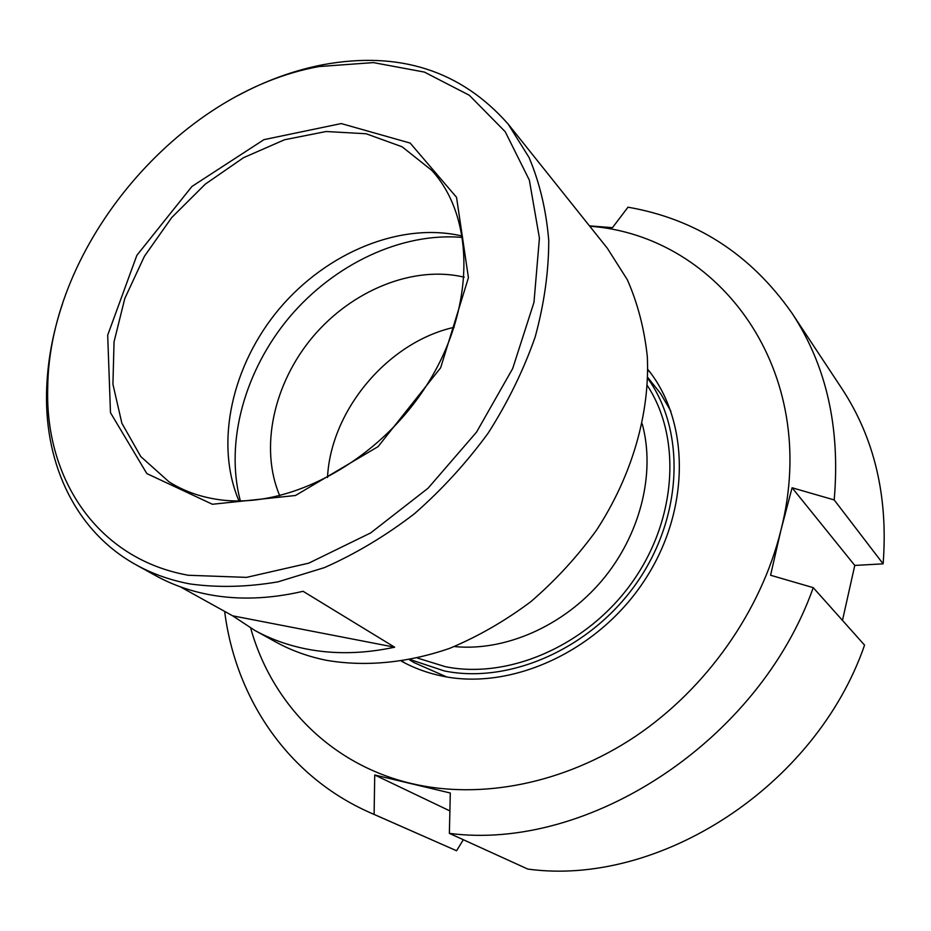 <?xml version="1.0" encoding="UTF-8"?>
<svg xmlns="http://www.w3.org/2000/svg" width="931" height="931" viewBox="0 0 931 931"><rect width="100%" height="100%" fill="white"/><g stroke="black" fill="none" stroke-linecap="round" stroke-linejoin="round"><path stroke-width="1.4" d="M410.35 659.625L444.203 670.914C510.037 684.425 591.848 648.185 637.374 581.922C683.098 515.762 685.565 430.541 647.685 378.289M670.879 411.211L660.568 393.51L647.708 377.392M409.477 659.8L414.179 662.663L446.717 676.942M454.212 327.305C388.239 341.921 330.796 410.024 327.503 477.51C330.796 410.024 388.239 341.921 454.212 327.305M834.188 499.924L883.123 563.849L854.774 565.431L792.095 487.763L834.188 499.924C840.484 427.69 826.402 365.406 791.92 313.072C750.712 254.303 696.062 219.006 627.983 207.194L612.482 227.653L589.486 225.884M449.882 810.924L374.728 774.988L450.301 793.014L449.37 833.373L527.772 869.065C658.531 887.092 815.556 786.963 864.562 645.125L813.252 587.659L770.577 575.242L780.841 530.542L792.095 487.763M854.774 565.431L842.474 620.383M883.123 563.849C888.302 496.677 874.512 438.198 841.752 388.402L791.92 313.072M449.37 833.373C588.124 851.656 758.823 741.379 813.252 587.659M250.672 628.053C271.445 702.765 329.911 764.246 411.188 783.471C480.617 799.95 564.302 783.902 635.536 736.316C706.559 688.463 760.964 611.039 780.841 530.542C821.77 370.864 719.093 235.531 589.742 226.221M463.312 839.715L456.586 850.759L374.111 814.404L374.728 774.988M650.071 372.272L647.778 369.991M402.192 661.115L404.822 663M401.517 661.231C414.155 668.202 427.864 673.183 442.656 676.185C511.643 690.534 597.76 651.444 644.124 581.002C690.744 510.677 690.139 421.522 647.778 369.316M224.639 611.376C235.543 697.785 287.295 776.291 370.363 812.786L456.586 850.759M370.363 812.786L374.111 814.404M62.668 303.331C52.578 333.251 47.202 363.009 46.55 392.603C44.909 465.395 76.307 531.927 136.252 564.919L155.686 575.661C171.863 584.598 189.656 590.917 209.079 594.63C238.464 600.146 269.804 599.029 303.087 591.301L394.651 647.208C363.393 653.911 333.752 654.458 305.752 648.86C287.237 645.102 270.176 638.91 254.57 630.275L232.645 615.822L394.651 647.208M232.645 615.822L180.335 586.821M188.365 575.265C97.72 559.147 45.095 479.232 47.714 388.332C48.645 245.854 178.892 91.459 319.17 66.543L373.343 62.598L424.35 72.071L469.294 95.253L505.219 131.725L529.355 180.137L539.421 238.15L533.975 302.366L512.678 368.56L476.579 432.065L428.085 488.193L370.713 532.893L308.72 563.174L246.552 577.371L188.365 575.265M136.252 564.919C152.521 573.915 170.454 580.257 190.04 583.946C217.924 587.787 247.239 587.1 277.985 581.852L324.512 567.584C355.619 553.805 385.55 535.895 414.307 513.854C441.864 489.729 466.524 462.754 488.298 432.927C508 401.959 523.629 369.979 535.174 336.975C544.17 303.96 548.696 271.852 548.755 240.64C546.276 210.441 539.712 182.72 529.041 157.455L508.151 124.067C460.926 70.57 399.271 50.763 323.185 64.67C294.126 70.302 265.696 80.613 237.905 95.602M212.384 504.265L295.453 495.501L378.079 446.624L440.642 367.78L468.433 277.706L456.539 197.314L410.175 143.083L341.223 123.567L263.939 139.65L191.937 186.456L136.834 255.373L107.693 335.172L110.475 412.689L146.83 473.576L212.384 504.265M508.151 124.067L607.326 248.24L627.331 279.731C637.712 303.331 644.38 328.98 647.324 356.713C649.931 413.329 632.137 475.578 596.527 530.158C577.348 556.633 555.458 580.479 530.845 601.67C505.068 620.954 478.069 636.49 449.848 648.279C407.231 663.081 364.731 666.957 326.025 660.23C307.719 656.471 290.833 650.315 275.355 641.762L254.57 630.275M216.702 499.307C198.931 496.514 183.023 490.684 168.976 481.804L140.779 456.562L121.88 423.279L112.93 384.247L114.047 341.84L124.812 298.444L144.41 256.304L171.723 217.551L205.32 184.105L243.55 157.676L284.525 139.755L326.129 131.515L366.116 133.75L402.099 146.784L431.74 170.326C475.52 217.924 475.578 309.639 425.874 386.493C376.473 463.487 285.945 510.572 216.702 499.307M238.988 500.959C214.27 442.9 232.122 364.766 279.544 308.51C327.002 252.289 401.028 221.52 462.416 236.113M279.777 495.816C259.307 447.869 273.726 383.211 312.956 336.685C352.197 290.181 413.504 265.079 464.22 277.182M240.349 500.948C224.732 441.841 244.958 370.119 289.611 316.994C334.45 264.032 401.738 232.017 462.637 237.452M417.507 658.077L445.437 666.701C508.768 679.56 587.158 645.555 631.951 582.597C676.907 519.719 681.69 437.733 647.371 385.597M642.204 423.826C655.715 472.948 640.505 534.79 601.985 580.513C563.406 626.179 505.009 651.595 454.316 646.556M47.714 388.332L46.55 392.603M319.17 66.543L323.185 64.67"/></g></svg>
